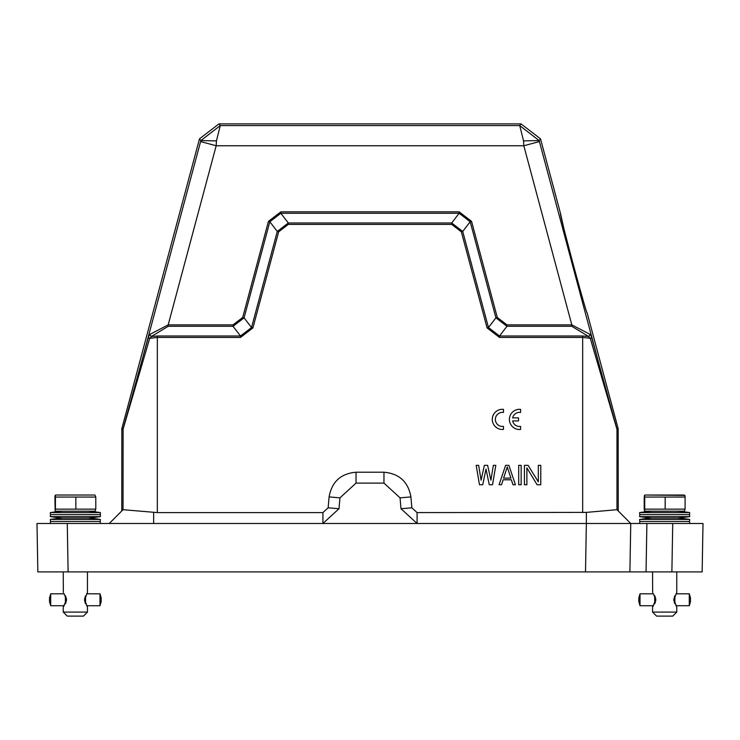 <?xml version="1.0" encoding="UTF-8"?>
<svg xmlns="http://www.w3.org/2000/svg" width="740" height="740" viewBox="0 0 740 740"><rect width="100%" height="100%" fill="white"/><g stroke="black" fill="none" stroke-linecap="round" stroke-linejoin="round"><path stroke-width="1.11" d="M153.652 512.385L153.652 523.485L322.918 523.485L339.003 508.741L339.947 497.854L356.032 483.118L383.968 483.118L400.053 497.854L401.006 508.741L417.082 523.485L322.918 523.485L322.918 512.589L157.333 512.589L123.034 509.703L121.767 510.97L121.832 428.673L199.495 138.843L218.985 123.885L521.015 123.885L519.711 125.578L523.559 140.868L539.155 140.6L539.414 141.581L523.818 145.762L523.559 140.868M322.918 512.589L328.144 507.797L329.096 496.91C331.788 481.814 340.77 473.591 356.032 472.222L383.968 472.222C399.23 473.591 408.212 481.814 410.904 496.91L411.856 507.797L417.082 512.589L417.082 523.485L586.357 523.485L586.357 512.385L616.966 509.703L630.748 523.485L616.975 509.703L616.975 429.357L590.279 338.337L582.667 337.44L499.5 337.44L487.087 327.913L461.344 231.824L451.696 224.414L288.304 224.414L278.656 231.824L252.914 327.913L240.5 337.44L157.333 337.44L149.721 338.337L148.25 337.829L141.83 360.87L200.845 140.609L220.289 125.578L218.985 123.885M586.357 512.385L417.082 512.589M653.374 593.813L655.807 599.77L652.551 607.031L652.541 612.082L676.767 612.082L672.725 616.115L656.584 616.115L672.725 616.115M652.662 606.929L653.374 605.727M640.017 593.878L640.017 605.662M640.035 593.813L653.577 593.813M655.779 600.371L654.706 600.371L655.779 600.371L654.706 600.371L654.706 599.16L655.788 599.16M640.035 605.727L653.577 605.727M675.944 593.813L689.273 593.813L689.282 605.709L675.935 605.727M638.833 601.685L638.824 597.855L638.833 601.685M64.056 593.813L66.498 599.77L63.242 607.031L63.233 612.082L87.459 612.082L83.417 616.115L67.275 616.115L83.417 616.115M63.353 606.929L64.056 605.727M50.709 593.878L50.709 605.662M50.727 593.813L64.269 593.813M66.471 600.371L65.388 600.371L66.471 600.371L65.388 600.371L65.388 599.16L66.48 599.16M50.727 605.727L64.269 605.727M86.626 593.813L99.974 593.832L99.965 605.727L86.626 605.727M49.515 601.685L49.515 597.855L49.515 601.685L50.718 605.709M636.132 571.918L646.048 571.918L629.907 571.918L630.748 523.485L586.357 523.485L585.507 571.918L37.842 571.918L37 523.485L67.266 523.485L50.32 523.485L50.468 521.469L100.215 521.469L100.372 519.443L50.32 519.443L100.363 519.443A165.631 165.631 0 0 0 88.06 518.037A165.631 165.631 0 0 0 100.372 516.622L50.329 516.622A165.631 165.631 0 0 0 62.632 518.037L88.06 518.037M100.215 514.605L50.468 514.605L50.32 512.58L100.372 512.58L50.32 512.58A165.631 165.631 0 0 1 62.28 511.201A1.212 1.212 90 0 0 62.031 511.174L88.661 511.174A1.212 1.212 -90 0 0 88.402 511.201L88.412 511.201A165.631 165.631 0 0 1 100.372 512.58L100.372 516.622M55.574 511.174L95.127 511.174L55.574 511.174M95.784 497.058L55.426 497.058L55.241 495.412L55.907 495.023L94.924 495.023L95.784 497.058L95.784 509.138L55.426 509.138L55.158 510.933L54.908 497.058L55.093 495.412L55.768 495.023L94.785 495.023M689.68 516.622L639.638 516.622A165.631 165.631 0 0 0 651.94 518.037L677.368 518.037A165.631 165.631 0 0 0 689.68 516.622L689.532 514.605L639.785 514.605L639.628 512.58L689.68 512.58L639.628 512.58A165.631 165.631 0 0 1 651.588 511.201L677.979 511.174L651.339 511.174A1.212 1.212 90 0 1 651.598 511.201L651.588 511.201M689.532 514.605L689.671 512.58A165.631 165.631 0 0 0 677.72 511.201L677.72 511.201A1.212 1.212 -90 0 1 677.97 511.174L651.339 511.174M677.979 511.174L651.598 511.201M684.426 511.174L644.873 511.174L644.216 509.138L644.216 497.058L645.077 495.023L684.093 495.023M630.748 523.485L616.966 509.703L630.748 523.485L646.89 523.485L639.638 523.485L639.785 521.469L689.532 521.469L689.68 519.443L639.628 519.443L689.671 519.443A165.631 165.631 0 0 0 677.368 518.037M689.532 521.469L689.68 523.485L646.89 523.485L646.048 571.918L671.883 571.918L672.734 523.485L703 523.485L672.734 523.485M685.092 497.058L685.092 509.138L665.168 509.138L665.168 497.058L685.092 497.058L684.907 495.412L645.215 495.023L644.549 495.412L644.549 501.887L644.41 495.412M665.168 497.058L644.734 497.058L644.549 495.412M665.168 509.138L644.734 509.138L644.734 497.058M644.734 509.138L644.475 510.942M684.435 511.174L685.092 509.138M639.638 516.622L639.785 514.605M55.241 495.412L55.241 501.887L55.093 495.412M75.859 509.138L75.859 497.058M55.426 509.138L55.426 497.058M95.784 509.138L95.127 511.174M618.233 510.97L618.168 428.673L587.098 312.715C586.802 316.072 558.589 210.808 560.532 213.564L540.505 138.843L521.015 123.885M560.532 213.564L563.797 228.225M565.721 235.801L572.945 263.357M580.465 290.857L582.602 298.377M625.383 571.918L585.941 571.918L625.383 571.918M199.495 138.843L200.845 140.609L216.441 140.868L220.289 125.578L519.711 125.578L539.155 140.6L540.505 138.843M151.349 336.506L157.333 336.006L240.5 336.006L251.535 327.552L277.278 231.454L269.822 221.732L244.08 317.83L233.044 326.294L168.184 326.294L151.404 336.496L149.536 334.563L168.184 324.869L216.182 145.762L216.441 140.868M240.5 337.44L240.5 335.997L233.044 326.294L233.044 324.869L168.184 324.869L168.184 326.294M252.914 327.913L251.535 327.552L244.08 317.83L242.702 317.46L233.044 324.869M278.656 231.824L277.287 231.454L288.304 222.99L451.696 222.99L459.151 213.277L459.151 211.844L280.849 211.844L280.849 213.287L269.832 221.741L268.444 221.371L242.702 317.46M280.849 211.844L268.444 221.371M459.151 213.287L470.168 221.741L471.556 221.371L459.151 211.844M571.817 326.294L571.817 324.869L590.465 334.563L588.596 336.496L571.817 326.294L506.955 326.294L495.92 317.83L497.299 317.46L471.556 221.371M451.696 222.99L462.722 231.454L488.465 327.543L499.5 336.006L506.955 326.294L506.955 324.869L497.299 317.46M510.933 478.142L503.579 478.142L507.252 467.005L510.933 478.142M482.73 484.737L479.465 484.737L476.19 465.358L478.641 465.358L481.093 480.195L484.367 465.358L487.632 465.358L490.907 480.195L493.358 465.358L495.809 465.358L492.544 484.737L489.27 484.737L486.004 469.068L482.73 484.737M508.889 465.358L515.429 484.737L512.977 484.737L511.34 479.788L503.172 479.788L501.535 484.737L499.084 484.737L505.624 465.358L508.889 465.358M521.154 484.737L518.703 484.737L518.703 465.358L521.154 465.358L521.154 484.737M526.88 484.737L524.42 484.737L524.42 465.358L528.101 465.358L538.322 481.851L538.322 465.358L540.774 465.358L540.774 484.737L537.092 484.737L526.88 467.837L526.88 484.737M499.5 337.44L499.5 336.006L582.667 336.006L588.596 336.496L590.279 338.337L591.75 337.829L590.465 334.563M597.069 361.388L598.17 360.87L591.75 337.829M121.832 428.673L123.099 428.839L141.83 360.87L142.931 361.388L123.025 429.357L121.767 429.191M148.25 337.829L149.536 334.563M142.931 361.388L149.721 338.337L151.404 336.496M280.775 213.176L288.304 222.99L288.304 224.414M451.696 222.999L451.696 224.414M470.252 221.639L462.722 231.454L461.344 231.824M488.474 327.543L487.087 327.913M109.252 523.485L123.034 509.703L123.099 428.839M153.652 523.485L37 523.485M629.907 571.918L585.507 571.918M671.883 571.918L702.158 571.918L703 523.485M101.167 601.685L101.167 597.855M85.535 603.729L85.128 602.758M84.952 602.24L85.562 602.24L85.562 601.028L84.656 601.028M85.562 600.371L84.573 600.371L85.572 600.371L85.572 599.16L84.573 599.16M84.665 598.512L85.562 598.512L85.562 597.3L84.961 597.3M85.137 596.782L85.535 595.82M65.897 596.782L65.37 596.782L65.398 595.682M65.37 596.782L65.361 595.682M66.387 598.512L65.388 598.512L65.379 597.3L66.082 597.3M65.388 598.512L65.379 597.3M65.388 601.084L65.379 602.24L65.388 601.084L66.369 601.084M65.379 602.878L65.361 603.859L65.832 602.878M65.388 600.371L65.388 599.16M85.562 598.457L84.675 598.457M84.665 601.084L85.562 601.084M66.378 598.457L65.388 598.457M65.842 596.662L65.379 596.662M65.37 602.758L65.879 602.758M66.064 602.24L65.379 602.24M65.388 601.028L66.387 601.028M87.459 612.082L87.459 607.031L84.545 599.77L87.45 592.5L87.459 571.918M63.233 571.918L63.353 592.611M689.282 605.709L690.485 601.685L690.485 597.855L689.282 593.832M674.843 603.729L674.445 602.758M674.26 602.24L674.871 602.24L674.871 601.028L673.964 601.028M674.871 600.371L673.881 600.371L674.88 600.371L674.88 599.16L673.881 599.16M673.974 598.512L674.871 598.512L674.871 597.3L674.27 597.3M674.445 596.782L674.843 595.82M655.205 596.782L654.678 596.782L654.706 595.682M654.678 596.782L654.669 595.682M655.705 598.512L654.697 598.512L654.687 597.3L655.39 597.3M654.697 598.512L654.687 597.3M654.697 601.084L654.687 602.24L654.697 601.084L655.677 601.084M654.687 602.878L654.669 603.859L655.14 602.878M654.697 600.371L654.697 599.16M674.88 598.457L673.983 598.457M673.974 601.084L674.88 601.084M655.686 598.457L654.697 598.457M655.15 596.662L654.687 596.662M654.678 602.758L655.187 602.758M655.372 602.24L654.687 602.24M654.697 601.028L655.696 601.028M676.767 612.082L676.767 607.031L673.853 599.77L676.758 592.5L676.767 571.918M652.541 571.918L652.662 592.611M512.635 420.93L518.509 420.93L518.509 417.878L512.644 417.878A7.049 7.049 0 0 1 520.59 412.457L520.59 409.377A10.092 10.092 0 0 0 509.435 418.544A10.092 10.092 0 0 0 518.879 429.478L520.59 429.44L520.59 426.388A7.049 7.049 0 0 1 512.635 420.93M501.757 429.459L503.468 429.422L503.468 426.37A7.049 7.049 0 0 1 495.393 420.089A7.049 7.049 0 0 1 502.099 412.365L503.468 412.439L503.468 409.359A10.092 10.092 0 0 0 492.313 418.526A10.092 10.092 0 0 0 501.757 429.459M582.667 512.589L582.667 336.006M157.333 336.006L157.333 512.589M618.168 428.673L616.901 428.839L598.17 360.87L539.414 141.581M200.586 141.581L216.182 145.762L523.818 145.762L571.817 324.869L506.955 324.869M459.151 213.277L280.849 213.277M488.465 327.543L495.92 317.83L470.178 221.732M618.233 429.191L616.975 429.357L616.901 428.839M328.144 507.797L339.003 508.741M329.096 496.91L339.947 497.854M356.032 472.222L356.032 483.118M383.968 472.222L383.968 483.118M410.904 496.91L400.053 497.854M401.006 508.741L411.856 507.797M68.117 571.918L67.266 523.485M638.824 601.685L640.026 605.709M638.824 597.855L640.026 593.832M49.515 597.855L50.718 593.832M50.468 521.469L50.32 519.443A165.631 165.631 0 0 1 62.632 518.037M639.785 521.469L639.628 519.443A165.631 165.631 0 0 1 651.94 518.037M100.215 521.469L100.372 523.485M50.468 514.605L50.32 516.622M101.177 597.855L99.974 593.832M101.177 601.685L99.974 605.709M67.275 616.115L63.233 612.082M656.584 616.115L652.541 612.082"/></g></svg>
